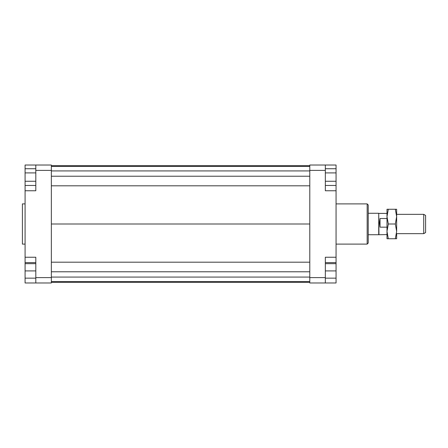 <?xml version="1.0" encoding="UTF-8"?>
<svg xmlns="http://www.w3.org/2000/svg" width="448" height="448" viewBox="0 0 448 448"><rect width="100%" height="100%" fill="white"/><g stroke="black" fill="none" stroke-linecap="round" stroke-linejoin="round"><path stroke-width="0.67" d="M386.994 234.59L378.722 234.724L378.722 213.276L368.228 213.276M378.952 234.59L378.722 213.276M386.994 227.164L380.027 227.164L379.484 222.723L380.027 218.512L386.994 218.512M423.724 233.649L425.6 232.568L425.6 215.432L423.724 214.351L423.724 233.649L396.648 233.649M380.027 227.164L380.027 218.512M25.082 203.896L22.4 203.896L22.4 244.104L25.082 244.104M367.158 203.896L367.158 244.104L368.228 243.034L368.228 204.966L367.158 203.896L336.062 203.896M325.338 262.606L336.062 262.606L336.062 282.979L325.338 282.979L325.338 277.614L309.786 277.614L309.786 282.979L325.338 282.979M325.338 277.614L325.338 257.242L336.062 257.242L336.062 190.758L325.338 190.758L325.338 165.021L309.786 165.021L309.786 277.614M309.786 170.386L325.338 170.386M336.062 190.758L336.062 185.444L325.338 185.444M325.338 165.021L336.062 165.021L336.062 168.728L325.338 168.728M336.062 262.606L336.062 257.242M35.806 165.021L35.806 170.386L51.352 170.386L51.352 165.021L25.082 165.021L25.082 168.728L35.806 168.728M51.352 277.614L35.806 277.614L35.806 282.979L51.352 282.979L51.352 170.386M35.806 282.979L25.082 282.979L25.082 278.152L35.806 278.152M35.806 172.906L25.082 172.906L25.082 257.242L35.806 257.242L35.806 277.614M35.806 170.386L35.806 190.758L25.082 190.758M25.082 257.242L25.082 262.606L35.806 262.606M25.082 278.152L25.082 262.606M25.082 263.676L35.806 263.676M25.082 270.917L35.806 270.917M25.082 181.266L35.806 181.266M25.082 185.444L35.806 185.444M25.082 172.906L25.082 168.728M336.062 278.152L325.338 278.152M336.062 263.676L325.338 263.676M336.062 270.917L325.338 270.917M336.062 168.728L336.062 181.266L325.338 181.266M336.062 172.906L325.338 172.906M336.062 181.266L336.062 185.444M51.352 165.715L309.786 165.715M51.352 166.359L309.786 166.359M51.352 170.918L309.786 170.918M51.352 176.221L309.786 176.221M51.352 185.808L309.786 185.808M51.352 224L309.786 224M51.352 282.285L309.786 282.285M51.352 262.192L309.786 262.192M51.352 271.779L309.786 271.779M51.352 277.082L309.786 277.082M51.352 281.641L309.786 281.641M396.648 216.63L395.332 209.255L396.648 209.255L396.648 231.37L395.332 224L396.648 216.63L396.648 214.217M386.994 231.37L386.994 209.255L388.315 209.255L386.994 216.63L388.315 224L386.994 231.37L388.315 238.745L386.994 238.745L386.994 231.37M396.648 233.783L396.648 238.745L395.332 238.745L396.648 231.37M388.315 224L395.332 224M388.315 209.255L395.332 209.255M388.315 238.745L395.332 238.745M378.722 234.724L368.228 234.724M423.724 214.351L396.648 214.351M386.994 213.41L378.952 213.41M336.062 244.104L367.158 244.104"/></g></svg>
